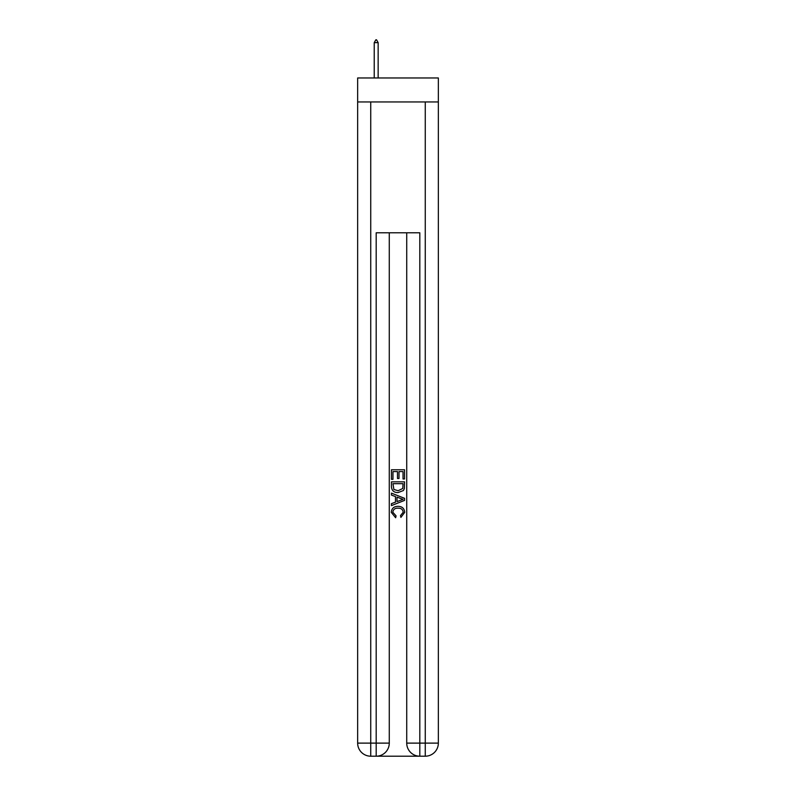 <?xml version="1.0" encoding="UTF-8"?>
<svg xmlns="http://www.w3.org/2000/svg" width="796" height="796" viewBox="0 0 796 796"><rect width="100%" height="100%" fill="white"/><g stroke="black" fill="none" stroke-linecap="round" stroke-linejoin="round"><path stroke-width="1.19" d="M438.347 101.958L438.347 77.968L357.653 77.968L357.653 101.958L438.347 101.958L438.347 743.116L425.263 743.116L425.263 101.958M377.175 756.2L418.825 756.2M419.81 756.2L419.81 743.116L406.726 743.116A13.084 13.084 0 0 0 419.81 756.2L425.263 756.2L425.263 743.116L419.81 743.116L419.81 232.8L376.19 232.8L376.19 743.116L357.653 743.116L357.653 101.958M389.274 232.8L389.274 743.116A13.084 13.084 0 0 1 376.19 756.2L370.737 756.2A13.084 13.084 0 0 1 357.653 743.116M406.726 743.116L406.726 232.8M425.263 756.2A13.084 13.084 0 0 0 438.347 743.116M391.453 479.321L391.453 469.759L404.547 469.759L404.547 478.983L403.035 478.983L403.035 471.6L399.005 471.6L399.005 478.486L397.493 478.486L397.493 471.6L392.965 471.6L392.965 479.321L391.453 479.321M391.453 486.525L391.453 481.839L404.547 481.839L404.358 488.625L403.423 490.525L398.07 492.575C393.891 492.585 391.682 490.575 391.453 486.525M392.965 483.679L393.891 489.47L398.1 490.724L402.766 488.495L403.035 483.679L392.965 483.679M391.453 495.092L391.453 493.132L404.547 498.326L404.547 500.405L391.453 505.599L391.453 503.639L395.483 502.157L395.483 496.575L391.453 495.092M400.617 498.475L396.995 497.132L396.995 501.599L403.035 499.371L400.617 498.475M392.796 512.216L396.08 515.888L395.642 517.738L391.294 512.395C391.642 508.375 393.911 506.355 398.1 506.326C402.119 506.415 404.318 508.425 404.706 512.355L400.905 517.4L400.507 515.559L403.204 512.266C402.816 509.44 401.114 508.077 398.109 508.176C395.045 508.017 393.274 509.36 392.796 512.216M378.15 42.636L376.518 39.8L375.861 39.8L374.229 42.636L378.15 42.636L378.15 77.968M374.229 42.636L374.229 77.968M370.737 101.958L370.737 756.2M389.274 743.116L376.19 743.116L376.19 756.2"/></g></svg>
